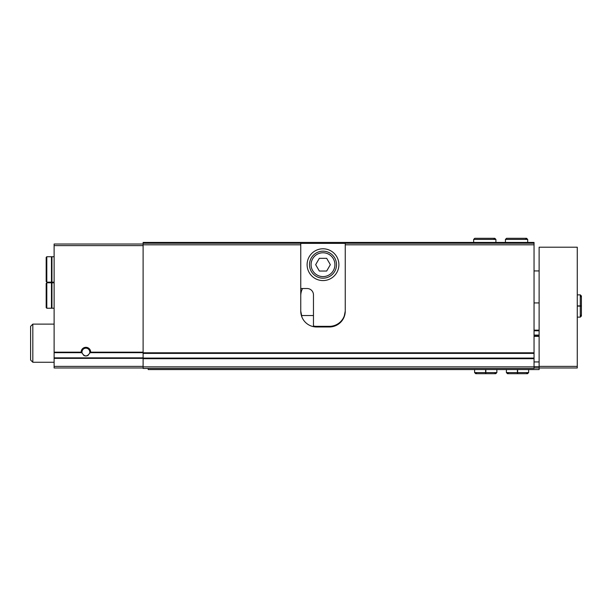 <?xml version="1.0" encoding="UTF-8"?>
<svg xmlns="http://www.w3.org/2000/svg" width="612" height="612" viewBox="0 0 612 612"><rect width="100%" height="100%" fill="white"/><g stroke="black" fill="none" stroke-linecap="round" stroke-linejoin="round"><path stroke-width="0.92" d="M90.668 352.168L89.635 353.239C87.149 356.781 84.655 356.781 82.169 353.239L81.136 352.168A4.766 4.766 0 0 1 85.902 347.318A4.766 4.766 0 0 1 90.668 352.168L143.109 352.168M143.109 244.02L54.116 244.02L54.116 357.844L143.109 357.844M301.961 317.146L300.752 311.087A15.889 15.889 0 0 0 316.649 326.976L329.363 326.976A15.889 15.889 0 0 0 345.252 311.087L344.051 317.146M300.752 295.833A15.889 15.889 0 0 1 302.535 288.52M300.752 311.087L300.752 242.436L345.252 242.436L345.252 311.087M300.752 244.815L143.109 244.815L143.109 242.436L300.752 242.436M345.252 244.815L534.047 244.815L534.047 353.407L143.109 353.407L143.109 244.815M300.752 243.232L143.109 243.232M534.047 244.815L534.047 243.232L345.252 243.232M534.047 243.232L534.047 242.436L345.252 242.436M54.116 357.844L54.116 367.98L143.109 367.98M332.523 326.663L313.482 326.663M534.047 353.407L534.047 368.455L143.109 368.455L143.109 353.407M82.169 353.239A3.909 3.909 0 0 1 85.32 348.22A3.909 3.909 0 0 1 89.635 353.239M88.281 355.182A3.909 3.909 0 0 1 86.506 355.947M85.902 355.993A3.909 3.909 0 0 1 83.523 355.19M54.116 362.258L32.826 362.258L32.826 324.115L54.116 324.115M32.826 362.258L30.6 360.032L30.6 326.341L32.826 324.115M46.81 256.734L46.175 257.369L46.175 281.528L46.81 282.163L51.469 282.163L51.469 256.734L46.81 256.734L46.81 282.163M51.469 280.893L51.951 280.893M54.116 256.734L51.951 256.734L51.951 282.163L54.116 282.163M46.81 282.798L46.175 283.433L46.175 307.591L46.81 308.226L51.469 308.226L51.469 282.798L46.81 282.798L46.81 308.226M51.469 306.956L51.951 306.956M54.116 282.798L51.951 282.798L51.951 308.226L54.116 308.226M345.252 310.452A15.889 15.889 0 0 1 329.363 326.341L316.649 326.341A15.889 15.889 0 0 1 313.466 326.02L313.466 294.877A6.357 6.357 0 0 0 307.109 288.52L300.752 288.52M307.109 264.682A15.889 15.889 0 0 0 330.947 278.445A15.889 15.889 0 0 0 330.947 250.92A15.889 15.889 0 0 0 307.109 264.682M300.752 243.385L345.252 243.385M311.087 264.682A11.919 11.919 0 0 0 328.965 275.002A11.919 11.919 0 0 0 328.965 254.363A11.919 11.919 0 0 0 311.087 264.682M326.67 258.325L319.334 258.325L315.662 264.682L319.334 271.04L326.67 271.04L330.342 264.682L326.67 258.325M309.496 264.682A13.51 13.51 0 0 0 329.761 276.379A13.51 13.51 0 0 0 329.761 252.986A13.51 13.51 0 0 0 309.496 264.682M534.047 367.98L539.126 367.98L539.126 247.202L577.269 247.202L577.269 367.98L539.126 367.98L539.126 369.564L148.196 369.564L148.196 368.455M534.047 361.937L539.126 361.937M534.047 335.72L539.126 335.72M534.047 330.159L539.126 330.159M534.047 366.695L539.126 366.695M517.408 369.564L517.408 372.586L506.392 372.586L507.501 373.695L527.529 373.695L528.638 372.586L517.622 372.586C517.599 374.008 517.576 374.008 517.545 372.586L517.545 369.564M517.622 369.564L517.622 372.586C517.599 374.008 517.576 374.008 517.545 372.586L517.484 372.586C517.461 374.008 517.431 374.008 517.408 372.586C517.431 374.008 517.461 374.008 517.484 372.586L517.484 369.564M485.622 369.564L485.622 372.586L474.606 372.586L475.723 373.695L495.743 373.695L496.86 372.586L485.844 372.586C485.813 374.008 485.79 374.008 485.767 372.586L485.767 369.564M485.844 369.564L485.844 372.586C485.813 374.008 485.79 374.008 485.767 372.586L485.698 372.586C485.676 374.008 485.653 374.008 485.622 372.586C485.653 374.008 485.676 374.008 485.698 372.586L485.698 369.564M577.269 306.107L580.291 306.107L580.291 317.123L581.4 316.014L580.291 314.897L581.4 316.014L581.4 295.986L580.291 294.877L580.291 305.893C581.714 305.916 581.714 305.939 580.291 305.969L577.269 305.969M577.269 305.893L580.291 305.893C581.714 305.916 581.714 305.939 580.291 305.969L580.291 306.031C581.714 306.061 581.714 306.084 580.291 306.107C581.714 306.084 581.714 306.061 580.291 306.031L577.269 306.031M505.436 242.436L505.436 239.414L506.552 238.305L526.572 238.305L527.689 239.414L505.436 239.414L505.436 242.436M473.657 242.436L473.657 239.414L474.767 238.305L494.794 238.305L495.904 239.414L473.657 239.414L473.657 242.436M90.362 352.68L143.109 352.68M54.116 352.68L81.442 352.68M54.116 352.168L81.136 352.168M534.047 352.787L143.109 352.787M54.116 245.611L143.109 245.611M54.116 366.389L143.109 366.389M54.116 358.364L143.109 358.364M313.466 315.532L301.395 315.532M534.047 366.863L143.109 366.863M534.047 358.693L143.109 358.693M534.047 358.074L143.109 358.074M539.126 366.389L577.269 366.389M534.047 336.355L539.126 336.355M534.047 335.085L539.126 335.085M534.047 330.794L539.126 330.794M51.469 258.004L51.951 258.004M51.469 284.067L51.951 284.067M539.126 270.925L534.047 270.925M539.126 302.932L534.047 302.932M506.392 369.564L506.392 372.586M528.638 369.564L528.638 372.586M517.584 373.695L527.529 373.695L526.412 372.586M508.618 372.586L507.501 373.695L517.446 373.695M474.606 369.564L474.606 372.586M496.86 369.564L496.86 372.586M485.798 373.695L495.743 373.695L494.634 372.586M476.832 372.586L475.723 373.695L485.66 373.695M577.269 317.123L580.291 317.123M577.269 294.877L580.291 294.877M581.4 306.069L581.4 295.986L580.291 297.103L581.4 295.986M527.689 242.436L527.689 239.414M525.463 239.414L526.572 238.305M495.904 242.436L495.904 239.414M493.677 239.414L494.794 238.305"/></g></svg>
